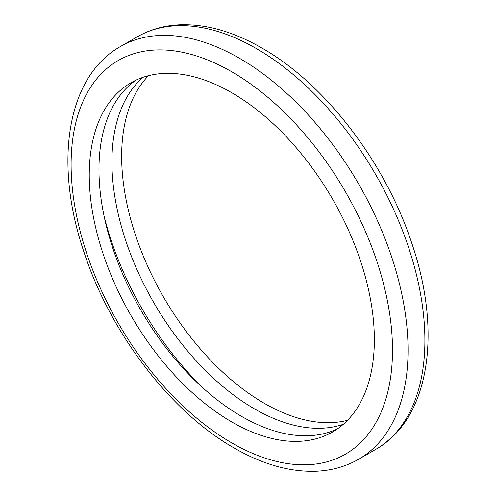 <?xml version="1.0" encoding="UTF-8"?>
<svg xmlns="http://www.w3.org/2000/svg" width="496" height="496" viewBox="0 0 496 496"><rect width="100%" height="100%" fill="white"/><g stroke="black" fill="none" stroke-linecap="round" stroke-linejoin="round"><path stroke-width="0.74" d="M148.509 75.683A201.605 116.399 60 0 0 137.324 240.448A201.605 116.399 60 0 0 264.201 403.26A201.605 116.399 -120 0 0 347.491 420.329M142.978 77.326A201.605 116.399 60 0 0 126.058 241.583A201.605 116.399 60 0 0 254.479 408.871A201.605 116.399 -120 0 0 343.3 424.297M203.571 388.504A224.514 129.623 60 0 1 104.11 216.231M135.978 80.16A201.605 116.399 60 0 0 111.172 243.133A201.605 116.399 60 0 0 241.521 416.355A201.605 116.399 -120 0 0 337.342 428.941M231.799 421.966A201.605 116.399 -120 0 0 332.599 431.954A201.605 116.399 -120 0 0 363.506 270.407A201.605 116.399 -120 0 0 231.799 92.752A201.605 116.399 60 0 0 131 82.764A201.605 116.399 60 0 0 100.099 244.311A201.605 116.399 60 0 0 231.799 421.966M231.799 71.802A227.261 131.211 60 0 1 392.497 350.139A227.261 131.211 60 0 1 231.799 442.916A227.261 131.211 60 0 1 71.102 164.579A227.261 131.211 60 0 1 231.799 71.802M239.574 58.33A238.26 137.559 60 0 1 395.225 268.286A238.26 137.559 60 0 1 358.707 459.209C346.053 466.457 332.047 470.456 316.69 471.2C290.241 472.217 262.706 464.473 234.081 447.95C170.661 412.046 110.329 333.002 83.991 252.16C53.692 163.302 66.433 76.886 120.447 46.531A238.26 137.559 60 0 1 239.574 58.33M120.447 46.531L137.293 36.803A238.26 137.559 60 0 1 256.426 48.602A238.26 137.559 60 0 1 412.071 258.559A238.26 137.559 60 0 1 375.553 449.481L358.707 459.209M137.293 36.803C150.015 29.518 164.102 25.513 179.558 24.8C205.933 23.839 233.387 31.595 261.919 48.062C325.339 83.967 385.671 163.01 412.009 243.852C442.308 332.711 429.567 419.126 375.553 449.481"/></g></svg>
